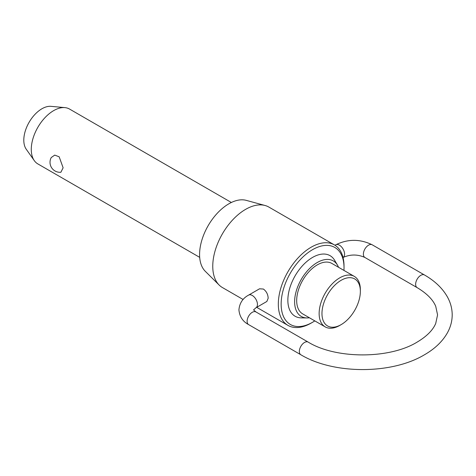 <?xml version="1.0" encoding="UTF-8"?>
<svg xmlns="http://www.w3.org/2000/svg" width="476" height="476" viewBox="0 0 476 476"><rect width="100%" height="100%" fill="white"/><g stroke="black" fill="none" stroke-linecap="round" stroke-linejoin="round"><path stroke-width="0.71" d="M231.36 202.484L69.514 109.046A31.678 18.29 120 0 0 64.903 107.618A31.678 18.29 120 0 0 42.489 120.529A31.678 18.29 120 0 0 31.279 149.41A31.678 18.29 120 0 0 34.296 160.632A31.678 18.29 120 0 0 37.836 163.911L199.682 257.349M51.235 157.55L54.728 155.105L59.167 156.794L63.124 167.796L60.88 172.264A9.978 9.978 0 0 1 51.235 157.55M354.322 276.401L331.861 263.436A29.143 16.827 120 0 0 309.4 271.243A29.143 16.827 120 0 0 296.679 300.57A29.143 16.827 120 0 0 302.718 313.91L325.179 326.881A29.143 16.827 -60 0 1 319.14 313.541A29.143 16.827 -60 0 1 331.861 284.214A29.143 16.827 -60 0 1 354.322 276.401A29.143 16.827 -60 0 1 360.356 289.747L360.356 291.371A27.144 15.672 120 0 0 341.161 280.293A27.144 15.672 120 0 0 321.966 313.541A27.144 15.672 120 0 0 341.161 324.62A27.144 15.672 120 0 0 360.356 291.371M307.014 317.938L301.379 317.879A34.968 20.188 -60 0 1 287.855 300.237A34.968 20.188 -60 0 1 306.824 261.52A34.968 20.188 -60 0 1 334.628 260.289L337.49 265.144A32.059 18.51 120 0 0 312.006 266.268A32.059 18.51 120 0 0 294.62 301.76A32.059 18.51 120 0 0 307.014 317.938A32.059 18.51 120 0 0 309.394 317.766M338.537 267.292A32.059 18.51 120 0 0 337.49 265.144M343.946 270.416A44.464 25.668 120 0 0 344.023 267.804L344.023 266.179A46.458 26.823 -60 0 0 334.402 244.908A46.458 26.823 -60 0 0 298.601 257.355A46.458 26.823 -60 0 0 278.323 304.11A46.458 26.823 -60 0 0 287.944 325.376A46.458 26.823 -60 0 0 311.173 323.079L312.583 322.264A44.464 25.668 120 0 0 314.803 320.889M344.023 267.804A44.464 25.668 120 0 0 312.583 249.656A44.464 25.668 120 0 0 281.143 304.11A44.464 25.668 120 0 0 312.583 322.264M341.161 324.62L339.751 325.435A29.143 16.827 -60 0 1 325.179 326.881M34.296 160.632L26.239 149.232A25.627 14.792 -60 0 1 23.8 140.152A25.627 14.792 -60 0 1 32.874 116.787A25.627 14.792 -60 0 1 51.003 106.344L64.903 107.618M219.156 285.053L205.281 271.296A41.424 23.919 -60 0 1 199.581 254.535A41.424 23.919 -60 0 1 215.652 215.075A41.424 23.919 -60 0 1 246.235 200.36L265.084 205.501A46.458 26.823 120 0 0 230.789 222A46.458 26.823 120 0 0 212.76 266.257A46.458 26.823 120 0 0 219.156 285.053A46.458 26.823 120 0 0 222.381 287.528L243.111 299.493M334.402 244.908L268.839 207.06A46.458 26.823 120 0 0 265.084 205.501M259.539 288.801L263.401 289.045C266.405 291.294 267.994 294.358 268.166 298.244L266.852 301.475L255.939 307.776A7.319 4.224 -120 0 0 257.457 304.426A7.319 4.224 -120 0 0 254.261 297.066A7.319 4.224 -120 0 0 248.627 295.102L259.539 288.801M334.967 245.253L335.741 244.807A7.319 4.224 60 0 1 341.381 246.764A7.319 4.224 60 0 1 344.576 254.13A7.319 4.224 60 0 1 343.059 257.48L343.029 257.492M417.143 287.641L364.902 257.48A7.319 4.224 -60 0 1 363.384 254.13A7.319 4.224 -60 0 1 368.561 245.17A7.319 4.224 -60 0 1 372.22 244.807L424.461 274.967A7.319 4.224 120 0 0 420.802 275.33A7.319 4.224 120 0 0 415.631 284.291A7.319 4.224 120 0 0 417.143 287.641C426.716 293.359 432.916 299.577 435.73 306.306L437.569 314.868L435.73 323.436C432.916 330.16 426.716 336.383 417.143 342.101C389.523 359.166 335.8 359.166 308.18 342.101A7.319 4.224 120 0 0 304.521 342.464A7.319 4.224 120 0 0 299.35 351.425A7.319 4.224 120 0 0 300.868 354.775C333.688 374.499 391.635 374.499 424.461 354.775C434.891 348.771 442.561 341.423 447.458 332.73C450.588 327.03 452.17 321.08 452.2 314.868C452.17 308.662 450.588 302.706 447.458 297.012C442.561 288.319 434.891 280.971 424.461 274.967M248.627 295.102C242.778 298.208 239.547 303.129 238.928 309.858C239.547 316.588 242.778 321.508 248.627 324.614A7.319 4.224 -60 0 1 247.109 321.264A7.319 4.224 -60 0 1 252.28 312.304A7.319 4.224 -60 0 1 255.939 311.941L308.18 342.101M335.741 244.807C347.902 238.869 360.058 238.869 372.22 244.807M255.939 307.776L253.553 309.93M248.627 324.614L300.868 354.775M255.939 311.941L253.559 309.858M364.902 257.48C357.619 254.214 350.342 254.214 343.059 257.48M256.701 307.335L287.944 325.376"/></g></svg>
